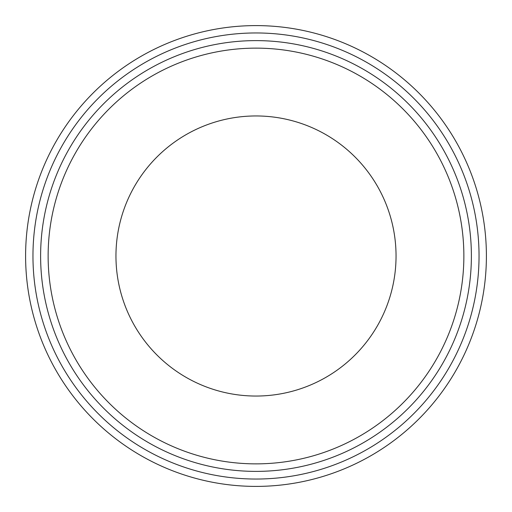 <?xml version="1.0" encoding="UTF-8"?>
<svg xmlns="http://www.w3.org/2000/svg" width="512" height="512" viewBox="0 0 512 512"><rect width="100%" height="100%" fill="white"/><g stroke="black" fill="none" stroke-linecap="round" stroke-linejoin="round"><path stroke-width="0.77" d="M256 463.866A207.866 207.866 0 0 0 463.866 256A207.866 207.866 0 0 0 256 48.134A207.866 207.866 0 0 0 48.134 256A207.866 207.866 0 0 0 256 463.866M256 471.386A215.386 215.386 0 0 0 471.386 256A215.386 215.386 0 0 0 256 40.614A215.386 215.386 0 0 0 40.614 256A215.386 215.386 0 0 0 256 471.386M256 479.04A223.04 223.04 0 0 0 479.04 256A223.04 223.04 0 0 0 256 32.96A223.04 223.04 0 0 0 32.96 256A223.04 223.04 0 0 0 256 479.04M256 486.4A230.4 230.4 0 0 0 486.4 256A230.4 230.4 0 0 0 256 25.6A230.4 230.4 0 0 0 25.6 256A230.4 230.4 0 0 0 256 486.4M256 396.045A140.045 140.045 0 0 1 115.955 256A140.045 140.045 0 0 1 256 115.955A140.045 140.045 0 0 1 396.045 256A140.045 140.045 0 0 1 256 396.045"/></g></svg>
